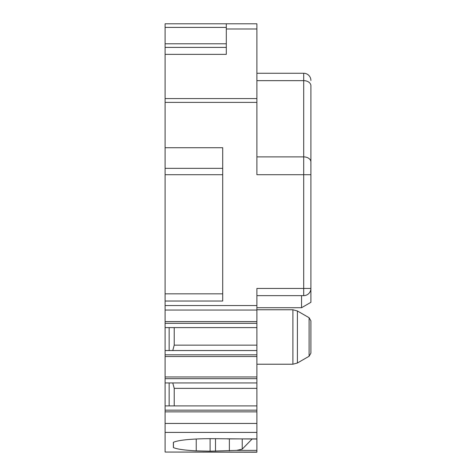 <?xml version="1.0" encoding="UTF-8"?>
<svg xmlns="http://www.w3.org/2000/svg" width="476" height="476" viewBox="0 0 476 476"><rect width="100%" height="100%" fill="white"/><g stroke="black" fill="none" stroke-linecap="round" stroke-linejoin="round"><path stroke-width="0.71" d="M301.546 295.644L301.546 307.722L310.899 302.32L310.899 85.739A7.199 5.093 -0 0 0 303.7 80.646L256.897 80.646M256.897 452.057L165.101 452.057L256.897 452.2L256.897 423.444L165.101 423.444L165.101 432.404L256.897 432.404M165.101 452.057L165.101 432.404M256.897 439.039L210.1 438.658L210.1 451.194L236.554 450.385L256.897 450.385M252.078 439.039L242.23 449.142L236.554 450.385M210.1 451.194L196.237 450.861C184.456 450.231 176.858 449.136 173.448 447.583L173.377 442.311L173.377 447.547M210.1 438.658L203.668 438.729C188.044 439.164 177.976 440.342 173.448 442.275L173.377 442.311M256.897 423.444L256.897 411.877L165.101 411.877L165.101 423.444M165.101 411.877L165.101 405.891L256.897 405.891L256.897 410.169L165.101 410.169M256.897 411.877L256.897 410.169M174.216 405.891L174.216 388.345L256.897 388.345L256.897 405.891M256.897 388.345L256.897 382.942L165.101 382.942L165.101 350.544L256.897 350.544L256.897 354.816L165.101 354.816M174.216 388.345L172.77 382.942M256.897 382.942L256.897 376.956L165.101 376.956M256.897 354.816L256.897 376.956M174.216 327.595L174.216 345.142L256.897 345.142L256.897 350.544M174.216 345.142L172.77 350.544M256.897 327.595L256.897 323.317L165.101 323.317L165.101 327.595L256.897 327.595L256.897 345.142M165.101 323.317L165.101 301.04L222.703 301.04L222.703 147.727L165.101 147.727L165.101 54.365L226.302 54.365L226.302 43.792L165.101 43.792L165.101 54.365M256.897 323.317L256.897 321.603L165.101 321.603M310.899 174.71L303.7 174.71L303.7 288.444L256.897 288.444L256.897 310.043L165.101 310.043L256.897 310.043L256.897 321.603M165.101 102.388L256.897 102.388L256.897 174.71L303.7 174.71L303.7 156.89A7.199 5.093 -0 0 1 310.899 161.983L310.899 168.224M256.897 73.268L303.7 73.268A7.199 7.199 0 0 1 310.899 80.468M165.101 382.942L165.101 405.891M169.153 382.942L169.153 405.891M169.153 327.595L169.153 350.544M165.101 327.595L165.101 350.544M222.703 293.841L165.101 293.841L165.101 168.349L222.703 168.349L222.703 147.727M226.302 28.994L256.897 28.994L256.897 23.8L165.101 23.8L165.101 43.792M256.897 28.994L256.897 98.58L165.101 98.58M256.897 102.388L256.897 98.58M165.101 45.494L165.101 47.392L226.302 47.392L226.302 45.494M165.101 293.841L165.101 301.04M165.101 168.349L165.101 147.727M226.302 23.8L226.302 43.792M309.102 317.724L310.899 320.842L310.899 353.138L309.102 356.256L309.102 317.724L297.399 310.971L297.399 363.01L292.901 364.217L292.901 309.763L256.897 309.763M256.897 156.89L303.7 156.89L303.7 73.268M256.897 438.896L227.278 438.896M256.897 378.67L165.101 378.67M256.897 356.53L165.101 356.53M256.897 305.544L165.101 305.544M303.7 295.644L303.7 288.444L310.899 288.444A7.199 7.199 0 0 1 303.7 295.644L256.897 295.644M242.23 439.039L242.23 449.142M222.703 174.71L165.101 174.71M226.302 27.4L165.101 27.4M173.448 447.583L173.448 442.275M196.237 450.861L196.237 438.991M229.367 438.973L229.367 450.861M215.497 438.658L215.497 451.194M256.897 307.722L301.546 307.722M256.897 364.217L292.901 364.217M297.399 310.971L292.901 309.763M309.102 356.256L297.399 363.01"/></g></svg>
